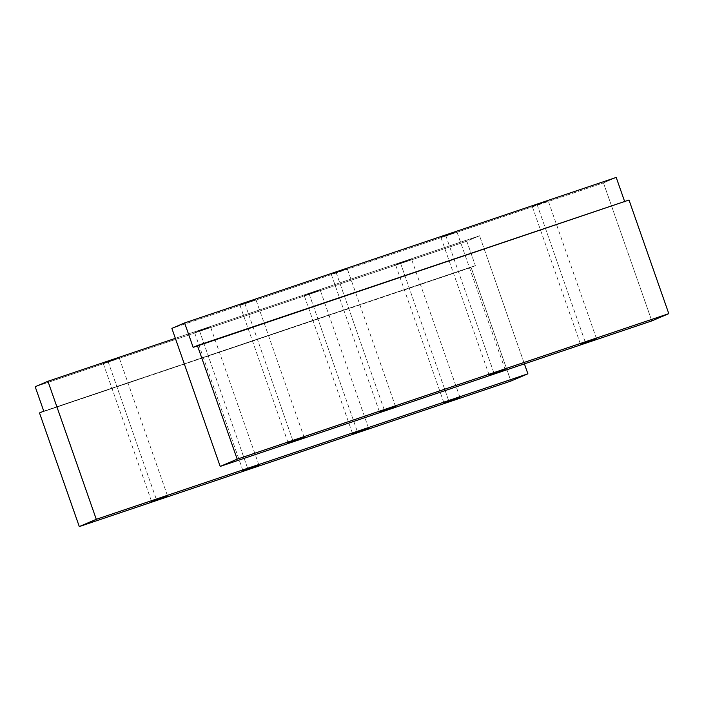 <?xml version="1.0" encoding="UTF-8"?>
<svg xmlns="http://www.w3.org/2000/svg" width="704" height="704" viewBox="0 0 704 704"><rect width="100%" height="100%" fill="white"/><g stroke="black" fill="none" stroke-linecap="round" stroke-linejoin="round"><path stroke-width="0.53" stroke-dasharray="3.52 2.64" d="M304.172 437.43L255.834 299.394L244.842 303.477C239.158 305.342 238.533 305.413 242.95 303.706L255.754 299.385L239.862 304.982L288.2 443.018M244.842 303.477L293.181 441.514L244.842 303.477L255.754 299.385L242.95 303.706C238.533 305.413 239.158 305.342 244.842 303.477M395.542 406.622L347.204 268.585L336.204 272.668C330.528 274.534 329.894 274.613 334.312 272.906L347.125 268.585L331.232 274.182L379.57 412.218M336.204 272.668L384.542 410.705L336.204 272.668L347.125 268.585L334.312 272.906C329.894 274.613 330.528 274.534 336.204 272.668M505.182 369.662L456.843 231.625L445.852 235.708C440.167 237.574 439.542 237.644 443.96 235.937L456.764 231.616L440.871 237.213L489.21 375.25M445.852 235.708L494.19 373.745L445.852 235.708L456.764 231.616L443.96 235.937C439.542 237.644 440.167 237.574 445.852 235.708M596.552 338.862L548.214 200.825L537.214 204.899C531.538 206.765 530.904 206.844 535.322 205.137L548.134 200.816L532.242 206.413L580.58 344.45M537.214 204.899L585.552 342.936L537.214 204.899L548.134 200.816L535.322 205.137C530.904 206.844 531.538 206.765 537.214 204.899M624.642 201.502L193.16 347.354L624.642 201.502M651.807 320.91L603.469 182.873L616.211 177.426L603.469 182.873L171.864 328.381L603.469 182.873L651.807 320.91M167.508 495.774L119.17 357.738L108.178 361.821C102.502 363.678 101.869 363.757 106.286 362.05L119.099 357.729L103.198 363.326L151.545 501.362M108.178 361.821L156.517 499.858L108.178 361.821L119.099 357.729L106.286 362.05C101.869 363.757 102.502 363.678 108.178 361.821M258.878 464.966L210.54 326.929L199.549 331.012C193.864 332.878 193.239 332.957 197.657 331.25L210.461 326.929L194.568 332.526L242.906 470.562M199.549 331.012L247.887 469.049L199.549 331.012L210.461 326.929L197.657 331.25C193.239 332.957 193.864 332.878 199.549 331.012M368.518 428.006L320.179 289.969L309.188 294.052C303.512 295.918 302.878 295.988 307.296 294.281L320.109 289.96L304.207 295.557L352.554 433.594M309.188 294.052L357.526 432.089L309.188 294.052L320.109 289.96L307.296 294.281C302.878 295.988 303.512 295.918 309.188 294.052M459.888 397.206L411.55 259.169L400.558 263.243C394.874 265.109 394.249 265.188 398.666 263.481L411.47 259.16L395.578 264.757L443.916 402.794M400.558 263.243L448.897 401.28L400.558 263.243L411.47 259.16L398.666 263.481C394.249 265.188 394.874 265.109 400.558 263.243M43.754 411.136L475.358 265.628L39.503 412.949L471.108 267.441L510.893 381.066L471.108 267.441L475.358 265.628L466.805 241.208L479.547 235.77L524.41 363.854L479.547 235.77L466.805 241.208L475.358 265.628L43.754 411.136M35.2 386.725L466.805 241.208L35.2 386.725M175.349 338.334L479.547 235.77L175.349 338.334"/><path stroke-width="1.06" d="M288.2 443.018L304.102 437.422L291.289 441.742C286.871 443.45 287.505 443.379 293.181 441.514L304.172 437.43M379.57 412.218L395.463 406.622L382.65 410.942C378.242 412.65 378.866 412.57 384.542 410.705L395.542 406.622M489.21 375.25L505.111 369.653L492.298 373.974C487.881 375.681 488.514 375.61 494.19 373.745L505.182 369.662M580.58 344.45L596.473 338.853L583.66 343.174C579.251 344.881 579.876 344.802 585.552 342.936L596.552 338.862M616.211 177.426L624.765 201.846L616.211 177.426L184.606 322.934L171.864 328.381L220.202 466.418L237.195 459.158L668.8 313.65L651.807 320.91L220.202 466.418L171.864 328.381L184.606 322.934L193.16 347.354L629.006 200.024L668.8 313.65L629.006 200.024L197.402 345.541L237.195 459.158L197.402 345.541L193.16 347.354L184.606 322.934L616.211 177.426M220.202 466.418L651.807 320.91L668.8 313.65L237.195 459.158L220.202 466.418M585.552 342.936C579.876 344.802 579.251 344.881 583.66 343.174L596.473 338.853L585.552 342.936M494.19 373.745C488.514 375.61 487.881 375.681 492.298 373.974L505.111 369.653L494.19 373.745M384.542 410.705C378.866 412.57 378.242 412.65 382.65 410.942L395.463 406.622L384.542 410.705M293.181 441.514C287.505 443.379 286.871 443.45 291.289 441.742L304.102 437.422L293.181 441.514M151.545 501.362L167.438 495.766L154.625 500.086C150.207 501.794 150.841 501.723 156.517 499.858L167.508 495.774M242.906 470.562L258.808 464.966L245.995 469.286C241.578 470.994 242.211 470.914 247.887 469.049L258.878 464.966M352.554 433.594L368.447 427.997L355.634 432.318C351.217 434.025 351.85 433.954 357.526 432.089L368.518 428.006M443.916 402.794L459.818 397.197L447.005 401.518C442.587 403.225 443.221 403.146 448.897 401.28L459.888 397.206M35.2 386.725L43.754 411.136L39.503 412.949L79.288 526.574L96.29 519.314L47.942 381.278L35.2 386.725L47.942 381.278L175.349 338.334L47.942 381.278L96.29 519.314L527.894 373.806L510.893 381.066L79.288 526.574L39.503 412.949L43.754 411.136L35.2 386.725M524.41 363.854L527.894 373.806L524.41 363.854M527.894 373.806L96.29 519.314L79.288 526.574L510.893 381.066L527.894 373.806M448.897 401.28C443.221 403.146 442.587 403.225 447.005 401.518L459.818 397.197L448.897 401.28M357.526 432.089C351.85 433.954 351.217 434.025 355.634 432.318L368.447 427.997L357.526 432.089M247.887 469.049C242.211 470.914 241.578 470.994 245.995 469.286L258.808 464.966L247.887 469.049M156.517 499.858C150.841 501.723 150.207 501.794 154.625 500.086L167.438 495.766L156.517 499.858"/></g></svg>
